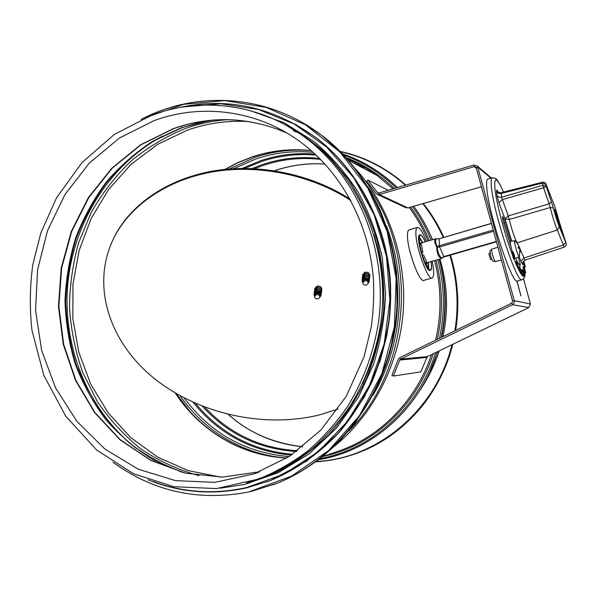 <?xml version="1.0" encoding="UTF-8"?>
<svg xmlns="http://www.w3.org/2000/svg" width="596" height="596" viewBox="0 0 596 596"><rect width="100%" height="100%" fill="white"/><g stroke="black" fill="none" stroke-linecap="round" stroke-linejoin="round"><path stroke-width="0.89" d="M285.633 124.996L306.873 138.19C359.597 176.438 390.402 249.702 381 321.453C376.352 351.908 365.706 380.881 349.867 406.39C338.446 422.691 325.453 437.188 310.896 449.876C295.631 461.393 279.442 470.691 262.337 477.768L257.614 479.452M362.42 384.085C384.696 338.58 388.979 283.055 374.065 234.854M431.526 237.431L432.584 239.674M439.945 259.022C447.522 284.471 448.542 310.322 443.007 336.591M439.178 350.888C434.573 365.169 428.099 378.4 419.74 390.574M517.008 281.029L520.956 295.907L516.881 280.992M523.497 278.712L530.433 303.997L528.779 307.588L427.295 356.632L420.776 371.904L393.367 376.039L399.73 360.058L400.549 359.12L512.486 304.683L513.968 303.312L514.43 301.36L477.508 166.232L473.894 165.018L379.026 192.955L377.35 192.374L367.829 180.074L388.182 190.258M393.367 376.039L391.9 375.309L398.195 359.477L399.842 357.607L511.726 303.14L512.635 301.136L476.107 167.23L474.304 166.634L379.406 194.527L376.828 194.14L376.054 193.372L366.622 181.184L367.829 180.074M481.523 186.772L407.858 207.93L405.511 207.572L377.685 194.534M513.767 256.228L514.08 257.39L513.767 256.228L512.851 256.481L512.91 256.973L513.819 256.72M514.08 257.39L513.163 257.651L512.91 256.973M514.288 257.599L514.601 258.768L514.288 257.599L513.38 257.859L513.432 258.351L514.348 258.098M514.601 258.768L513.692 259.022L513.432 258.351M557.014 218.292L557.454 217.719L556.865 217.883M557.454 217.719L554.593 209.412M557.573 218.129L563.578 236.366M563.742 236.835L563.809 236.299M557.543 219.537L563.995 237.089M557.759 219.484L554.31 209.345M523.72 260.944L525.314 266.688L523.489 261.182M523.653 264.438L522.819 262.374M524.227 266.151L523.966 264.482M525.314 266.688L524.45 266.933L524.175 266.196L525.069 265.928M524.175 266.196L525.039 265.958M523.996 262.866L523.765 261.078M523.899 267.261L525.724 272.73L524.093 267.537L523.035 267.507L523.05 266.635L523.914 266.39M524.085 267.82L523.221 268.066L523.035 267.507M525.724 272.73L524.852 272.968L523.31 268.036M524.674 272.119L525.538 271.88M524.666 272.409L525.538 272.171M523.325 269.779L525.098 275.702L523.571 270.279L523.325 269.779L522.446 270.025L523.519 269.459M523.504 270.383L522.625 270.629L522.446 270.025M525.098 275.702L524.219 275.941L522.714 270.599M524.1 275.225L524.979 274.987M524.033 275.337L524.912 275.099M521.925 269.608L523.891 275.873L521.925 269.608L521.038 269.854L521.202 270.465L522.089 270.219M522.565 275.218L521.202 270.465M521.321 270.554L522.208 270.308M523.891 275.873L522.64 275.859L522.476 275.24L523.362 275.002M522.64 275.859L523.526 275.613M519.772 266.673L521.612 273.221L519.772 266.673L518.878 266.926L519.012 267.507L519.906 267.254M520.159 272.007L519.012 267.507M519.183 267.79L520.077 267.537M521.612 273.221L520.718 273.467L520.196 272.618L520.062 272.037L520.956 271.783M520.196 272.618L521.098 272.372M516.993 261.108L518.572 267.492L516.993 261.108L516.091 261.361L516.181 261.868L517.082 261.614M517.045 265.794L516.181 261.868M516.397 262.329L517.298 262.076M518.572 267.492L517.671 267.738L517.023 266.337L516.926 265.831L517.835 265.578M517.023 266.337L517.931 266.084M513.603 254.924L513.335 252.682L513.722 253.382L514.437 257.129L513.603 254.924M513.447 254.738L513.126 251.87L514.341 255.066L514.698 257.934L513.447 254.738L512.53 254.999L512.15 252.957L512.173 252.123L513.059 251.885M503.523 192.039C496.401 176.14 493.622 175.798 495.187 191.003C497.273 206.536 505.438 236.672 512.955 256.451L512.53 254.999M510.936 246.468L503.061 220.825L502.45 216.475C503.054 216.795 503.903 218.903 504.998 222.807L510.705 241.373M518.207 257.219C519.719 261.584 520.368 264.438 520.144 265.764L517.209 261.584M516.963 261.115L515.577 258.21M565.693 241.38L565.805 241.857M545.951 184.544L553.058 202.2C554.913 206.566 556.865 212.75 558.929 220.736L566.058 243.302L559.346 226.83C557.491 222.517 555.502 216.244 553.386 208.026L546.241 186.272L542.882 185.289L543.559 187.77L546.241 186.272L545.951 184.544L542.531 183.084L542.882 185.289L501.534 197.216L501.229 192.62M566.058 243.302L566.155 243.876M565.589 242.647L563.302 244.963L564.3 247.094C565.969 245.91 566.558 244.673 566.081 243.362L560.694 226.793M559.346 226.83L557.342 230.026L563.309 244.963L523.973 258.068L519.518 247.511M553.386 208.026L550.19 207.52C552.716 217.376 555.1 224.878 557.342 230.026L517.112 242.855C514.437 237.64 511.83 229.84 509.297 219.447L550.19 207.52L549.11 203.839L508.246 215.931L501.534 197.216C499.344 197.626 497.816 196.985 496.96 195.287L498.904 202.677L502.182 199.675L543.559 187.77L549.11 203.839L551.494 201.59M553.058 202.2L546.502 185.393C545.809 182.965 544.491 181.914 542.539 182.242L542.531 183.084L501.162 193.462C498.979 193.871 497.466 193.231 496.617 191.547L496.96 195.287M552.775 201.552L553.036 202.111C554.906 206.536 556.873 212.75 558.936 220.758L558.981 220.937M560.776 227.031L558.936 220.758M517.44 243.429L517.023 242.885M522.722 262.464L522.737 263.246C522.148 262.769 522.915 261.733 525.039 260.154L523.973 258.068L520.889 261.152C522.394 264.922 523.035 265.466 522.819 262.784L522.781 262.478M521.91 279.666L517.633 281.007C512.836 287.011 488.02 212.236 486.716 187.077C486.358 182.354 486.671 179.694 487.647 179.083L488.087 178.964M435.572 238.802L435.4 238.847C433.955 239.897 434.41 242.602 436.749 246.953L436.972 246.558C435.207 241.894 435.192 239.272 436.928 238.698L436.704 238.72M439.394 238.765L435.4 238.847L421.648 242.9M441.919 258.187L441.599 258.336C438.433 257.278 436.816 253.486 436.749 246.953L437.136 247.228L436.972 246.558L439.289 245.783L439.587 246.982L493.622 231.233M441.681 258.336L441.763 258.09C439.446 256.369 437.904 252.749 437.136 247.228L439.587 246.982L443.96 256.794M491.462 223.321L439.23 238.817L491.499 223.455M436.928 238.698L439.23 238.817L439.289 245.783L493.287 230.026M496.393 241.432L443.677 256.623L441.763 258.09M488.817 253.553L490.456 259.372L491.819 259.32M520.017 252.235L519.891 248.875M518.423 248.189L519.384 247.943L519.608 248.755M519.615 248.778L519.488 247.362L517.864 244.196M519.488 256.548L519.228 256.779C517.931 256.511 513.447 240.642 514.653 240.605L517.85 243.995L519.109 247.139L518.155 247.288M518.155 247.273L518.445 248.346L519.503 248.614L519.757 249.262L520.152 252.406M519.109 247.139L518.229 247.474L519.109 247.139M519.34 256.794L515.354 258.299L514.758 257.777M512.463 252.041C510.668 246.059 509.997 242.52 510.444 241.425L510.504 241.417M491.834 249.061L489.949 250.976L490.582 255.595C491.514 258.843 492.274 260.638 492.855 260.981L495.403 261.622L501.422 259.923M491.76 249.098C491.454 249.709 491.722 251.631 492.564 254.879C493.667 258.731 494.591 260.974 495.328 261.607M429.917 270.413L430.066 270.368C426.043 273.11 415.032 235.941 419.584 234.988L419.778 234.928M432.234 261.234C434.134 271.053 434.134 276.633 432.234 277.974C427.995 281.267 415.114 245.232 415.896 231.956C415.963 229.348 416.425 227.836 417.267 227.426C419.562 227.061 422.638 231.747 426.483 241.477M432.04 278.034L423.905 280.329C419.487 283.666 406.554 247.75 407.5 234.459C407.604 231.851 408.089 230.332 408.968 229.907L409.266 229.818M421.767 252.95L422.884 252.54L421.491 245.001L419.688 243.652M427.392 262.635L441.263 258.642M419.472 242.08L421.514 243.608L419.532 242.52M421.782 242.587L422.37 242.684M425.708 263.886L426.49 261.532L423.6 254.917L422.482 255.334M421.514 243.608L421.879 242.453L422.78 242.565L420.173 239.726M420.709 240.315L422.802 242.557M422.475 255.304L423.6 254.917M431.102 261.562C431.847 266.688 431.668 269.571 430.565 270.226C429.306 270.532 427.548 268.178 425.291 263.164C420.575 252.711 417.423 235.36 420.083 234.839C421.357 234.511 423.115 236.835 425.35 241.805M428.107 262.426L427.667 262.821M426.118 264.743L426.892 262.411L427.935 262.903L428.524 262.307M428.457 262.814L428.673 268.923M419.353 236.895L422.475 242.222M427.809 266.427L427.57 267.403M426.326 265.16L427.22 262.471M431.02 261.584C431.72 266.494 431.534 269.258 430.468 269.884C429.232 270.189 427.503 267.88 425.298 262.963C420.664 252.704 417.58 235.688 420.187 235.174C421.417 234.854 423.115 237.066 425.268 241.827M338.014 409.094L319.523 414.883C263.76 428.584 197.701 413.952 153.016 377.432C108.554 341.001 89.631 282.988 115.371 235.025C132.699 203.325 169.644 178.711 215.223 171.454C260.817 164.354 312.386 175.492 350.843 200.524M111.549 242.781L115.743 234.154C132.997 202.595 169.681 178.062 214.97 170.702C260.281 163.498 311.604 174.36 350.061 199.079M368.447 277.401L364.849 276.216L363.567 276.984M369.445 279.055L369.587 278.377C369.2 275.963 367.531 274.95 364.581 275.337L362.301 278.444M369.595 278.339L369.602 278.198C369.215 275.784 367.546 274.763 364.596 275.158L362.279 277.721M369.475 279.785L369.483 279.643C369.095 277.222 367.427 276.201 364.469 276.596L362.152 279.159M368.566 275.955L364.975 274.778L363.702 275.546M369.244 280.701L369.475 279.822C369.08 277.401 367.412 276.388 364.454 276.775L362.137 279.293L362.219 280.105M369.565 277.617L369.706 276.939C369.319 274.525 367.65 273.512 364.707 273.907L362.398 276.417L362.428 277.006M368.455 279.062L364.722 277.654L363.277 278.623M369.706 276.902L369.721 276.76C369.334 274.346 367.665 273.333 364.722 273.728L362.413 276.283M362.159 280.962L364.394 278.094C367.501 277.751 369.103 278.853 369.2 281.394L369.162 281.565M368.678 274.518L365.102 273.348L363.836 274.108M368.298 283.048L369.14 281.67C369.043 279.151 367.456 278.064 364.38 278.399L362.167 281.163L362.755 282.571M369.684 276.186L369.825 275.508C369.438 273.095 367.769 272.081 364.834 272.476L362.524 274.987L362.562 275.575M368.529 281.573L368.537 281.491C368.231 279.591 366.92 278.794 364.596 279.099L362.726 281.632M369.825 275.471L369.833 275.33C369.453 272.916 367.784 271.903 364.849 272.298L362.539 274.853M368.224 283.353C368.149 281.394 366.913 280.545 364.506 280.805L362.778 282.958C363.24 284.612 364.484 285.283 366.525 284.977L368.224 283.353L368.484 282.117C368.179 280.217 366.868 279.42 364.543 279.725L362.718 281.699L362.77 282.862M320.484 291.519L316.781 290.11L315.597 290.803M321.319 293.105L321.497 292.48C321.229 289.976 319.568 288.896 316.513 289.246L314.353 291.437L314.345 292.092M321.512 292.39L321.527 292.301C321.259 289.798 319.598 288.717 316.536 289.067L314.368 291.355M321.304 293.843L321.319 293.746C321.05 291.235 319.389 290.163 316.327 290.513L314.152 292.8M320.685 290.066L316.99 288.673L315.813 289.358M321.02 294.737L321.296 293.932C321.028 291.422 319.359 290.341 316.297 290.692L314.137 292.882L314.166 293.739M321.527 291.66L321.698 291.042C321.438 288.538 319.776 287.458 316.722 287.808L314.569 289.999L314.561 290.647M320.372 293.172L319.434 292.018L317.884 291.451L315.232 292.427M321.713 290.952L321.728 290.863C321.46 288.36 319.799 287.279 316.752 287.63L314.584 289.917M314.047 294.595L316.163 292.003C319.367 291.712 320.961 292.867 320.931 295.467L320.894 295.586M320.886 288.628L317.199 287.235L316.036 287.92M319.97 296.987L320.857 295.735C320.879 293.165 319.307 292.025 316.141 292.316L314.04 294.744L314.539 296.197M321.728 290.222L321.9 289.604C321.639 287.101 319.985 286.028 316.938 286.378L314.785 288.568L314.777 289.216M319.851 297.382L320.275 295.549C320.067 293.575 318.756 292.733 316.349 293.001L314.651 294.729L314.539 296.607C314.911 298.343 316.163 299.065 318.286 298.782L319.851 297.382C319.873 295.378 318.644 294.484 316.171 294.707L314.539 296.607M321.915 289.514L321.929 289.425C321.661 286.922 320.007 285.849 316.96 286.199L314.8 288.486M320.186 296.175C319.978 294.208 318.666 293.359 316.26 293.634L314.561 295.355M439.602 261.055C446.329 286.192 446.978 311.604 441.539 337.306M437.74 351.58L431.37 368.358M343.832 155.154C363.284 162.09 380.725 173.011 396.154 187.911M412.41 206.626C419.957 216.899 426.2 228.059 431.161 240.099M437.755 259.647C444.579 285.596 445.152 311.812 439.483 338.305M435.676 352.579C418.742 407.686 371.703 449.511 319.955 458.637M346.105 157.605C363.925 164.474 379.965 174.762 394.239 188.47M410.562 207.155C418.124 217.421 424.382 228.581 429.343 240.635M435.914 260.184C442.746 286.348 443.193 312.751 437.248 339.4M433.27 353.741C416.597 405.906 372.701 445.875 323.702 456.312M348.548 160.331L377.171 175.544C367.799 168.772 357.868 163.259 347.379 159.013C357.868 163.267 367.799 168.772 377.171 175.544L393.002 188.835M409.303 207.52C416.865 217.786 423.108 228.953 428.047 241.015M434.581 260.564C441.405 286.892 441.74 313.444 435.602 340.197M431.504 354.598C416.76 399.26 382.081 435.244 341.143 450.211L322.272 456.812M367.955 186.764C419.174 256.556 410.592 369.416 348.854 430.93M386.223 225.586C407.716 279.278 402.65 345.24 373.014 395.215M397.361 308.937L396.943 314.345M293.448 130.725L296.279 132.103M274.48 170.732L275.859 170.27C291.787 165.01 308.184 162.946 325.051 164.079M302.716 446.762C274.384 443.931 249.575 433.165 228.275 414.473M254.589 168.675L263.655 165.271C282.117 159.132 301.107 157.18 320.618 159.415M297.575 450.71C260.81 448.512 229.885 434.007 204.8 407.187M252.101 168.556L262.918 164.414C281.297 158.29 300.205 156.301 319.642 158.439M296.45 451.53C258.947 449.086 227.583 433.992 202.357 406.241M244.658 168.4L261.353 161.553C279.099 155.616 297.382 153.463 316.185 155.087M292.487 454.323C253.106 450.747 220.773 433.761 195.495 403.38M242.14 168.415L260.608 160.682C278.257 154.774 296.435 152.583 315.142 154.111M355.738 164.153L363.724 167.819M291.295 455.135C251.177 451.254 218.441 433.65 193.097 402.307M233.706 168.698L256.205 158.841C274.652 152.65 293.657 150.483 313.205 152.345M352.229 162.291L362.092 166.91M289.097 456.588C245.381 452.789 210.418 433.255 184.209 397.972M229.274 168.996L254.939 157.366C273.184 151.235 291.973 149 311.313 150.669M286.952 457.959C243.965 455.18 204.294 431.243 180.163 395.804M190.206 411.858L176.312 393.621M224.863 169.406L238.02 162.492L251.81 157.001C271.053 150.527 290.863 148.397 311.246 150.609M348.735 160.436L370.958 172.244L348.712 160.421M286.87 458.011C241.663 456.141 199.757 430.759 175.254 392.995M220.855 477.128L188.165 470.594L157.776 457.199L130.829 437.688L108.234 412.976L90.726 384.122L78.821 352.266L72.846 318.592L72.958 284.285L79.112 250.566L91.114 218.598L108.584 189.535L130.971 164.459L157.567 144.359L187.464 130.129C207.482 123.059 228.149 120.236 249.478 121.659M198.99 475.66C178.219 469.886 158.886 461.006 140.984 449.026C124.177 435.49 109.649 419.703 97.394 401.659L82.71 372.448C75.424 351.655 71.028 330.184 69.508 308.05C69.665 285.849 72.705 264.073 78.627 242.721L91.277 212.325C102.192 193.253 115.43 176.163 130.993 161.039C147.696 147.309 165.971 136.41 185.81 128.334C199.392 123.521 213.383 120.638 227.791 119.677M136.268 448.401C88.342 411.084 62.587 347.543 67.698 285.38C73.092 223.232 109.038 165.122 162.179 136.305M181.72 472.174L153.172 459.717C135.411 448.699 119.58 435.266 105.671 419.428C93.05 402.464 82.911 383.995 75.252 364.022C69.106 343.475 65.687 322.414 65.001 300.846C65.895 279.278 69.486 258.202 75.774 237.618C83.552 217.6 93.736 199.034 106.326 181.929C120.169 165.911 135.851 152.204 153.381 140.812L181.497 127.633L210.321 120.377M286.721 132.923C249.106 116.905 211.543 115.438 174.032 128.512L141.036 144.768L112.234 168.191L88.826 197.537L71.729 231.39L61.611 268.215L58.877 306.404L63.66 344.302L75.826 380.248L94.958 412.596L120.347 439.788L150.982 460.373L185.535 473.127L222.405 477.113L259.752 471.771L222.345 477.128L185.393 473.164L150.766 460.417L120.072 439.833L94.63 412.641L75.461 380.293L63.265 344.354L58.46 306.463L61.172 268.282L71.274 231.464L88.357 197.611L111.765 168.251L140.581 144.806L173.615 128.52C211.275 115.371 248.986 116.846 286.75 132.938M154.2 120.571C200.666 103.555 254.902 109.731 297.806 140.067C339.727 169.644 368.939 221.608 373.379 278.488C374.184 294.744 373.469 310.956 371.241 327.13L364.029 356.833L346.298 396.243L320.946 429.992L289.552 456.29L254.023 473.909L214.761 482.358L175.462 480.622L138.22 469.186L104.874 449.019L76.944 421.424L55.592 387.974L41.638 350.381L35.559 310.427L37.548 269.943L47.479 230.734L64.957 194.564L89.273 163.14L119.446 138.011L154.2 120.571M258.962 472.077L254.023 473.909M261.182 114.082C276.313 119.394 290.58 126.918 303.99 136.655C357.071 175.172 388.108 249.016 378.624 321.356C373.938 352.057 363.21 381.261 347.259 406.979C335.749 423.406 322.667 438.015 308.005 450.8C292.629 462.399 276.328 471.771 259.104 478.901L216.512 488.586L173.809 486.671L133.519 473.745L96.656 450.002L65.776 416.239L43.866 375.473L31.938 330.266C29.554 308.408 29.837 286.572 32.795 264.751L40.841 232.947L56.456 197.961L81.95 162.626L114.432 134.353L152.367 114.879C201.418 96.761 259.051 103.697 303.99 136.655L306.873 138.19M273.184 484.786L277.647 483.051C338.439 458.54 386.454 395.409 395.967 323.054C405.436 250.692 375.405 176.662 323.114 136.372L301.867 122.269M113.441 462.511C154.29 492.125 200.122 501.802 250.916 491.551L276.872 483.341C337.768 458.793 385.88 395.535 395.409 323.032C404.893 250.521 374.81 176.356 322.429 135.992C269.116 94.347 197.462 89.944 141.565 119.237M250.685 491.238L291.593 476.115L328.642 450.554L359.425 415.762L381.857 373.707L394.388 326.936L396.154 278.399L387.087 231.196L367.911 188.269L340.033 152.144L305.398 124.765L266.226 107.407L224.878 100.612L183.65 104.322L144.627 117.919M266.606 481.955L270.42 480.525C296.19 469.804 319.91 453.176 339.936 431.504C352.549 416.209 363.329 399.439 372.269 381.194C380.039 362.301 385.59 342.663 388.935 322.294C398.374 250.223 367.963 176.558 315.448 137.244L294.908 123.975M148.367 479.884C179.843 492.668 212.72 495.306 246.982 487.796L269.988 480.681C295.78 469.953 319.516 453.31 339.564 431.608C352.191 416.306 362.979 399.514 371.934 381.246C379.712 362.331 385.269 342.678 388.614 322.28C398.068 250.126 367.62 176.379 315.053 137.035C272.394 106.714 226.905 96.939 178.584 107.72M153.053 481.471C183.158 492.639 214.389 494.643 246.751 487.498L283.927 474.103L318.018 451.895L347.14 421.774L369.639 385.143L384.174 343.87L389.896 300.153L386.491 256.384L374.214 214.903L353.882 177.891L326.72 147.152L294.32 124.057L258.433 109.47L220.885 103.779L183.441 106.893M246.275 483.095L275.978 472.613C295.072 462.794 312.684 450.181 328.813 434.782C343.81 417.967 356.415 399.141 366.629 378.296C375.264 356.594 380.941 334.028 383.653 310.59C384.591 287.034 382.483 263.901 377.32 241.209C370.481 219.127 360.982 198.684 348.839 179.873L327.629 154.848C311.596 140.38 294.148 128.691 275.307 119.796M340.547 151.771C364.566 157.098 386.171 168.243 405.377 185.192M422.758 203.653C430.923 213.949 437.74 225.236 443.2 237.506M449.838 255.259C457.326 279.889 459.009 305.077 454.882 330.81M451.962 344.712C435.967 410.331 377.164 458.89 316.156 461.498M380.367 166.776L397.07 177.869C379.726 164.697 360.766 155.876 340.189 151.414C360.766 155.869 379.726 164.69 397.07 177.869L405.749 185.088M423.108 203.549C431.273 213.852 438.082 225.132 443.543 237.402M450.189 255.155C457.676 279.755 459.374 304.906 455.292 330.609M452.401 344.495C440.265 393.382 404.684 434.305 361.169 451.604C346.403 457.534 331.257 460.932 315.746 461.796C331.257 460.932 346.403 457.534 361.169 451.604L358.114 452.804M397.495 178.107L405.869 185.051L397.495 178.107M423.294 203.497C431.489 213.785 438.321 225.057 443.804 237.327C438.328 225.057 431.489 213.785 423.302 203.497M455.672 330.422C459.717 304.75 457.989 279.628 450.479 255.073C457.989 279.628 459.717 304.75 455.664 330.43M452.789 344.309C440.712 393.189 405.153 434.134 361.645 451.425C385.098 441.755 405.235 426.699 422.057 406.234C431.348 394.522 438.991 381.671 445.003 367.687C448.646 358.546 451.247 350.753 452.796 344.309M426.542 357.473L399.73 360.058M427.295 356.632L400.549 359.12L399.842 357.607M528.779 307.588L512.486 304.683L511.726 303.14M530.433 303.997L514.311 300.689L512.635 301.136M490.933 178.197L477.977 167.238L476.346 167.744M473.894 165.018L474.304 166.634L476.554 168.512M379.026 192.955L379.406 194.527L407.858 207.93M378.691 193.015L377.35 192.374M522.893 262.68L523.757 262.434M523.303 263.983L524.167 263.745M524.234 265.66L525.098 265.421M514.095 256.504L514.467 256.399M512.15 252.957L513.059 252.704M523.66 260.996L524.316 262.776M524.517 266.911L524.748 269.183M524.875 272.961L524.8 274.071M524.309 275.918C522.699 277.87 519.235 272.216 513.923 258.955M519.161 256.861L520.889 261.152M498.904 202.677L505.021 218.933L511.74 241.171M498.01 191.905C496.945 189.677 496.483 189.558 496.617 191.547M509.297 219.447L508.246 215.931L505.021 218.933L509.297 219.447M492.616 177.757L492.147 177.869C491.216 178.465 490.94 181.117 491.327 185.818C492.817 210.88 517.492 285.551 522.074 279.621C523.698 278.839 524.599 277.565 524.785 275.784M504.998 222.807L503.695 223.187M519.22 247.966L519.392 248.569M519.488 247.362L518.311 247.802M441.182 337.485C446.657 311.112 445.972 285.037 439.125 259.253C446.359 284.918 447.179 310.926 441.614 337.269M437.814 351.543L429.843 371.815M318.54 459.717C371.852 451.254 420.538 408.349 437.486 351.707M432.487 239.704C427.503 227.679 421.238 216.527 413.684 206.261M397.398 187.546C381.284 172.013 363.024 160.793 342.618 153.887M334.214 446.419C372.932 414.972 398.933 364.983 403.149 312.177C407.128 259.334 389.173 206.194 355.983 169.361M325.066 164.101C308.266 162.984 291.936 165.04 276.067 170.277L274.637 170.761M302.738 446.739C273.028 443.223 248.286 432.487 228.514 414.533M311.276 150.639C291.034 148.464 271.344 150.587 252.212 157.016L238.475 162.477L225.355 169.353M286.922 457.981C241.991 456.074 200.345 430.893 175.865 393.36M212.72 120.161L197.254 123.126L182.16 127.641L153.947 140.857C136.357 152.308 120.63 166.098 106.766 182.227C94.146 199.451 83.969 218.143 76.221 238.311C69.978 259.036 66.461 280.247 65.679 301.949C66.484 323.635 70.045 344.786 76.362 365.4L89.467 394.589C100.59 412.79 113.955 428.964 129.555 443.119C146.266 455.858 164.489 465.759 184.216 472.814M259.104 478.901L262.337 477.768M141.118 119.438C197.082 89.921 268.975 94.235 322.429 135.992L345.203 156.621C358.516 172.08 369.863 189.245 379.242 208.101C387.303 227.255 393.092 248.659 396.623 272.305L397.085 312.684L390.015 352.474L375.733 389.918L354.918 423.406L338.111 442.619L324.298 455.165C309.749 466.765 294.193 476.055 277.647 483.051L250.909 491.551C199.921 501.839 153.954 492.065 113.016 462.235M178.234 107.787C226.666 96.887 272.275 106.639 315.053 137.035L315.448 137.244C358.71 169.853 387.758 225.511 390.551 285.223C390.849 302.276 389.568 319.21 386.685 336.04L380.233 360.662L364.178 397.286L338.714 432.882L306.828 461.066L270.42 480.525L246.975 487.796C212.571 495.336 179.59 492.654 148.009 479.75M219.991 488.236L244.651 484.459L278.101 472.762L309.153 453.824L336.39 428.263L358.546 397.04L373.618 364.134C380.769 341.158 384.748 317.594 385.56 293.433L382.297 257.718C377.149 234.407 369.088 212.526 358.107 192.083C345.643 172.803 331.011 155.988 314.211 141.632L284.054 122.724L250.223 110.67M477.508 166.232L491.439 178.055M378.162 192.955L377.73 192.754M524.48 264.341L523.616 264.579M513.082 251.862L512.173 252.123M542.539 182.242L501.184 192.627M501.169 192.642C498.986 192.687 497.742 192.18 497.451 191.13L497.891 191.793M525.039 260.147L564.293 247.094M503.546 192.039C496.945 177.437 495.663 178.83 495.09 178.226L492.147 177.869L487.647 179.083M524.934 274.51L524.987 272.931M524.823 269.407L524.562 266.904M420.493 243.235L419.666 243.481M426.758 262.814L425.991 263.037M496.498 241.82L443.916 256.965L441.874 258.232M488.809 253.561L489.979 252.913M518.468 248.353L518.177 247.28M519.436 256.712L519.891 248.905M514.653 240.605L510.444 241.425M491.797 249.068L497.988 247.303M408.968 229.907L417.267 227.426M420.083 234.839L419.584 234.988M428.546 262.3L427.719 266.911M115.743 234.154L115.371 235.025M368.537 281.491L368.484 282.117"/></g></svg>
